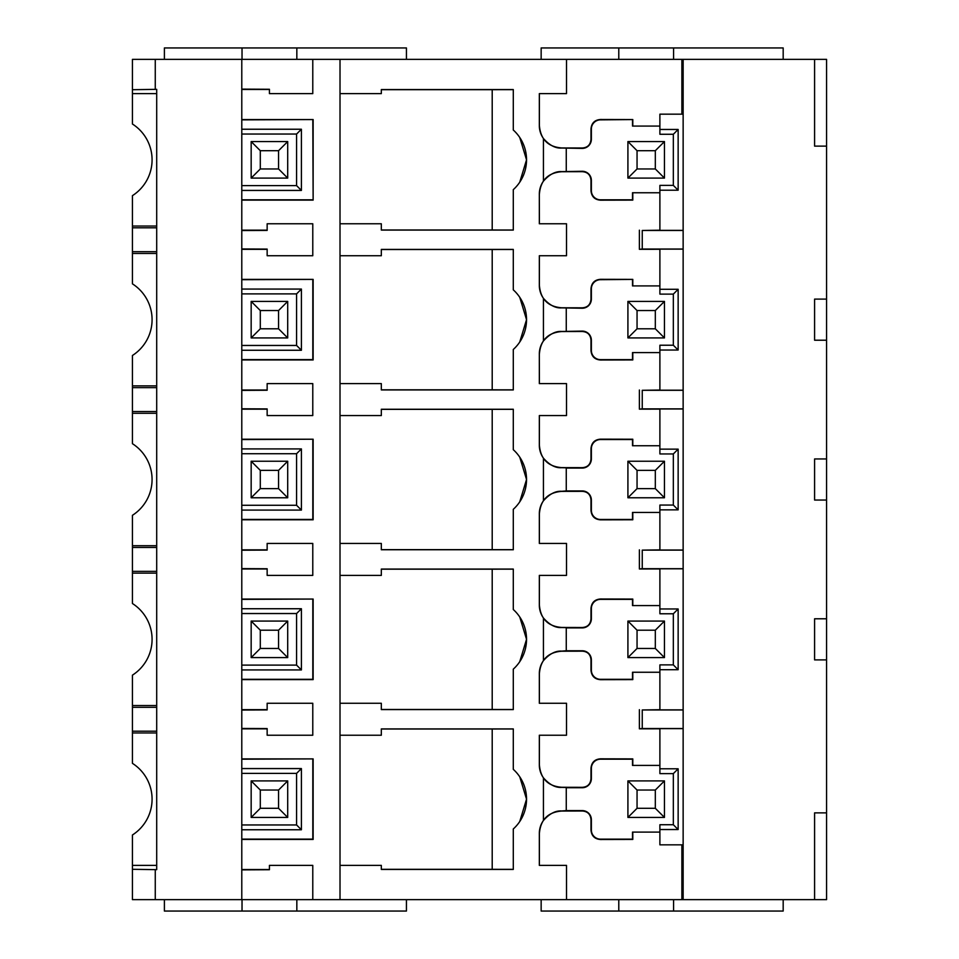 <?xml version="1.0" encoding="UTF-8"?>
<svg xmlns="http://www.w3.org/2000/svg" width="959" height="959" viewBox="0 0 959 959"><rect width="100%" height="100%" fill="white"/><g stroke="black" fill="none" stroke-linecap="round" stroke-linejoin="round"><path stroke-width="1.44" d="M681.873 844.831L681.873 899.638L814.587 899.638L814.587 812.872L826.562 812.872L826.562 59.362L132.438 59.362L132.438 124.023A42.472 42.472 0 0 1 132.438 195.648L132.438 251.69L156.701 251.69M241.788 89.115L269.431 89.271L269.431 93.622L312.778 93.622L312.778 59.362M241.788 869.885L269.431 869.729L269.431 865.378L312.778 865.378L312.778 899.638L340.013 899.638L340.013 59.362M269.431 869.513L241.788 869.513M241.788 759.204L313.137 758.893L313.137 839.449L241.788 839.449M313.137 758.893L241.788 758.893M267.153 728.828L241.788 728.828M241.788 710.044L267.153 709.912L267.153 703.271L312.778 703.271L312.778 735.229L267.153 735.229L267.153 728.588L241.788 728.456M267.153 709.672L241.788 709.672M241.788 599.375L313.137 599.051L313.137 679.607L241.788 679.607M313.137 599.051L241.788 599.051M267.153 568.987L241.788 568.987M241.788 550.214L267.153 550.082L267.153 543.429L312.778 543.429L312.778 575.4L267.153 575.4L267.153 568.759L241.788 568.615M267.153 549.843L241.788 549.843M241.788 439.546L313.137 439.222L313.137 519.778L241.788 519.778M313.137 439.222L241.788 439.222M267.153 409.157L241.788 409.157M241.788 390.385L267.153 390.241L267.153 383.6L312.778 383.6L312.778 415.571L267.153 415.571L267.153 408.918L241.788 408.786M267.153 390.013L241.788 390.013M241.788 279.704L313.137 279.393L313.137 359.949L241.788 359.949M313.137 279.393L241.788 279.393M267.153 249.328L241.788 249.328M241.788 230.544L267.153 230.412L267.153 223.771L312.778 223.771L312.778 255.729L267.153 255.729L267.153 249.088L241.788 248.956M267.153 230.172L241.788 230.172M241.788 119.875L313.137 119.551L313.137 200.107L241.788 200.107M313.137 119.551L241.788 119.551M269.431 89.487L241.788 89.487M132.438 89.702L156.701 89.343L156.701 869.657L132.438 869.298L132.438 899.638L312.778 899.638M814.587 899.638L826.562 899.638L826.562 812.872M340.013 899.638L681.873 899.638M683.144 899.638L683.144 59.362M683.144 230.364L659.888 230.364L659.888 185.387L673.338 185.387L673.338 134.272L678.145 129.465L678.145 190.206L659.888 190.206M683.144 114.169L659.888 114.169L659.888 134.272L673.338 134.272M659.888 249.292L639.377 249.316L642.254 249.028L642.254 230.472L683.144 230.472M642.254 230.472L659.888 230.208M642.254 249.028L683.144 249.028M683.144 249.136L659.888 249.136L659.888 294.113L673.338 294.113L678.145 289.294L678.145 350.035L659.888 350.035L659.888 390.193L683.144 390.193M659.888 409.121L639.377 409.145L642.254 408.858L642.254 390.301L683.144 390.301M642.254 390.301L659.888 390.049M642.254 408.858L683.144 408.858M683.144 408.966L659.888 408.966L659.888 453.943L673.338 453.943L678.145 449.136L678.145 509.864L659.888 509.864L659.888 550.034L683.144 550.034M659.888 568.951L639.377 568.975L642.254 568.699L642.254 550.142L683.144 550.142M642.254 550.142L659.888 549.879M642.254 568.699L683.144 568.699M683.144 568.807L659.888 568.807L659.888 613.772L673.338 613.772L678.145 608.965L678.145 669.706L659.888 669.706L659.888 709.864L683.144 709.864M659.888 728.792L639.377 728.816L642.254 728.528L642.254 709.972L683.144 709.972M642.254 709.972L659.888 709.708M642.254 728.528L683.144 728.528M683.144 728.636L659.888 728.636L659.888 773.613L673.338 773.613L678.145 768.794L678.145 829.535L659.888 829.535L659.888 844.831L683.144 844.831M519.742 776.802L526.539 799.171L519.742 821.527M513.293 869.357L492.207 869.322L492.207 729.008L513.293 728.984M566.505 59.362L566.505 93.622L539.33 93.622L539.33 125.581A22.381 22.381 0 0 0 543.429 138.504C549.519 145.348 555.609 148.525 561.698 148.034L582.245 148.405A9.122 9.122 0 0 0 591.367 139.283L591.367 129.009A9.146 9.146 0 0 1 600.514 119.863L632.796 119.563L632.796 126.073M681.873 114.169L681.873 59.362M539.33 125.581L539.39 125.581C540.6 139.439 548.045 146.883 561.698 147.95L582.245 147.998C587.627 147.638 590.528 144.737 590.984 139.283L590.984 129.009C591.499 123.1 594.688 119.923 600.514 119.491L632.796 119.563M539.39 125.581L539.39 93.622M659.888 192.759L632.496 192.759L632.496 199.808L600.514 199.808A9.146 9.146 0 0 1 591.367 190.661L591.367 180.388A9.122 9.122 0 0 0 582.245 171.265L561.698 171.625C555.573 171.158 549.483 174.334 543.429 181.167A22.381 22.381 0 0 0 539.33 194.078L539.33 223.771L566.505 223.771L566.505 255.729L539.33 255.729L539.33 285.422A22.381 22.381 0 0 0 543.429 298.333C549.519 305.178 555.609 308.366 561.698 307.875L582.245 308.235A9.122 9.122 0 0 0 591.367 299.112L591.367 288.839A9.146 9.146 0 0 1 600.514 279.692L632.796 279.393L632.796 285.914M539.39 223.771L539.33 194.078M632.796 192.759L632.796 200.107L600.514 200.179C594.688 199.748 591.499 196.571 590.984 190.661L590.984 180.388C590.528 174.934 587.627 172.033 582.245 171.673L561.698 171.721C548.045 172.776 540.6 180.232 539.39 194.078M639.377 249.316L639.377 230.184M539.33 285.422L539.39 285.422C540.6 299.268 548.045 306.724 561.698 307.779L582.245 307.827C587.627 307.467 590.528 304.566 590.984 299.112L590.984 288.839C591.499 282.929 594.688 279.752 600.514 279.321L632.796 279.393M539.39 285.422L539.39 255.729M659.888 352.6L632.496 352.6L632.496 359.637L600.514 359.637A9.146 9.146 0 0 1 591.367 350.491L591.367 340.217A9.122 9.122 0 0 0 582.245 331.095L561.698 331.466C555.573 330.987 549.483 334.164 543.429 340.996A22.381 22.381 0 0 0 539.33 353.919L539.33 383.6L566.505 383.6L566.505 415.571L539.33 415.571L539.33 445.252A22.381 22.381 0 0 0 543.429 458.174C549.519 465.019 555.609 468.196 561.698 467.704L566.266 467.824L566.266 490.924L582.245 490.924A9.122 9.122 0 0 1 591.367 500.047L590.984 500.047C590.528 494.604 587.627 491.703 582.245 491.344L561.698 491.38C548.045 492.447 540.6 499.903 539.39 513.748L539.33 513.748A22.381 22.381 0 0 1 543.429 500.826L543.429 458.174M539.39 383.6L539.33 353.919M632.796 352.6L632.796 359.937L600.514 360.009C594.688 359.577 591.499 356.4 590.984 350.491L590.984 340.217C590.528 334.763 587.627 331.862 582.245 331.502L561.698 331.55C548.045 332.617 540.6 340.061 539.39 353.919M639.377 409.145L639.377 390.025M539.33 445.252L539.39 445.252C540.6 459.097 548.045 466.553 561.698 467.62L582.245 467.656C587.627 467.297 590.528 464.396 590.984 458.953L590.984 448.68C591.499 442.758 594.688 439.594 600.514 439.162L632.796 439.234L632.796 445.743M539.39 445.252L539.39 415.571M539.33 513.748L539.33 543.429L566.505 543.429L566.505 575.4L539.33 575.4L539.33 605.081A22.381 22.381 0 0 0 543.429 618.004C549.519 624.848 555.609 628.025 561.698 627.534L566.266 627.654L566.266 650.765L582.245 650.765A9.122 9.122 0 0 1 591.367 659.888L590.984 659.888C590.528 654.434 587.627 651.533 582.245 651.173L561.698 651.221C548.045 652.276 540.6 659.732 539.39 673.578L539.33 673.578A22.381 22.381 0 0 1 543.429 660.667L543.429 618.004M539.39 543.429L539.39 513.748M632.796 512.43L632.796 519.766L600.514 519.838C594.688 519.406 591.499 516.242 590.984 510.32L590.984 500.047M639.377 568.975L639.377 549.855M539.33 605.081L539.39 605.081C540.6 618.939 548.045 626.383 561.698 627.45L582.245 627.498C587.627 627.138 590.528 624.237 590.984 618.783L590.984 608.509C591.499 602.6 594.688 599.423 600.514 598.991L632.796 599.063L632.796 605.573M539.39 605.081L539.39 575.4M539.33 673.578L539.33 703.271L566.505 703.271L566.505 735.229L539.33 735.229L539.33 764.922A22.381 22.381 0 0 0 543.429 777.833C549.519 784.678 555.609 787.866 561.698 787.375L566.266 787.495L566.266 810.595L582.245 810.595A9.122 9.122 0 0 1 591.367 819.717L590.984 819.717C590.528 814.263 587.627 811.362 582.245 811.002L561.698 811.05C548.045 812.117 540.6 819.561 539.39 833.419L539.33 833.419A22.381 22.381 0 0 1 543.429 820.496L543.429 777.833M539.39 703.271L539.39 673.578M632.796 672.259L632.796 679.607L600.514 679.679C594.688 679.248 591.499 676.071 590.984 670.161L590.984 659.888M639.377 728.816L639.377 709.684M539.33 764.922L539.39 764.922C540.6 778.768 548.045 786.224 561.698 787.279L582.245 787.327C587.627 786.967 590.528 784.066 590.984 778.612L590.984 768.339C591.499 762.429 594.688 759.252 600.514 758.821L632.796 758.893L632.796 765.414M539.39 764.922L539.39 735.229M539.33 833.419L539.33 865.378L566.505 865.378L566.505 899.638M539.39 865.378L539.39 833.419M632.796 832.1L632.796 839.437L600.514 839.509C594.688 839.077 591.499 835.9 590.984 829.991L590.984 819.717M513.293 409.313L492.207 409.337L492.207 549.663L513.293 549.687M519.742 457.131L526.539 479.5L519.742 501.857M513.293 389.857L492.207 389.822L492.207 249.508L513.293 249.484M519.742 297.302L526.539 319.671L519.742 342.027M513.293 230.016L492.207 229.992L492.207 89.678L513.293 89.643M519.742 137.473L526.539 159.829L519.742 182.198M513.293 709.516L492.207 709.492L492.207 569.178L513.293 569.143M519.742 616.973L526.539 639.329L519.742 661.698M340.013 865.378L381.322 865.378L381.322 869.429L513.293 869.429L513.293 828.984A40.182 40.182 0 0 0 513.293 769.346L513.293 728.912L381.322 728.912L381.322 735.229L340.013 735.229M783.179 899.638L783.179 911.05L541.152 911.05L541.152 899.638M618.783 911.05L618.783 899.638M673.578 911.05L673.578 899.638M826.562 146.128L814.587 146.128L814.587 59.362M826.562 500.047L814.587 500.047L814.587 458.953L826.562 458.953M826.562 659.888L814.587 659.888L814.587 618.783L826.562 618.783M826.562 340.217L814.587 340.217L814.587 299.112L826.562 299.112M673.578 59.362L673.578 47.95L783.179 47.95L783.179 59.362M673.578 47.95L541.152 47.95L541.152 59.362M618.783 47.95L618.783 59.362M296.834 59.362L296.834 47.95L406.436 47.95L406.436 59.362M296.834 47.95L242.028 47.95L242.028 59.362M242.028 47.95L164.397 47.95L164.397 59.362M241.788 899.638L241.788 59.362M156.701 227.81L132.438 227.81M156.701 253.452L132.438 253.452L132.438 251.69M156.701 385.878L132.438 385.878L132.438 355.477A42.472 42.472 0 0 0 132.438 283.852L132.438 253.452M156.701 387.64L132.438 387.64L132.438 385.878M132.438 387.64L132.438 411.531L156.701 411.531M156.701 413.281L132.438 413.281L132.438 411.531M156.701 545.719L132.438 545.719L132.438 515.307A42.472 42.472 0 0 0 132.438 443.693L132.438 413.281M156.701 547.469L132.438 547.469L132.438 545.719M132.438 547.469L132.438 571.36L156.701 571.36M156.701 573.122L132.438 573.122L132.438 571.36M156.701 705.548L132.438 705.548L132.438 675.148A42.472 42.472 0 0 0 132.438 603.523L132.438 573.122M156.701 707.31L132.438 707.31L132.438 705.548M132.438 707.31L132.438 731.19L156.701 731.19M156.701 732.952L132.438 732.952L132.438 731.19M156.701 865.378L132.438 865.378L132.438 834.977A42.472 42.472 0 0 0 132.438 763.352L132.438 732.952M132.438 865.378L132.438 869.298M156.701 226.048L132.438 226.048M156.701 93.622L132.438 93.622M340.013 223.771L381.322 223.771L381.322 230.088L513.293 230.088L513.293 189.654A40.182 40.182 0 0 0 513.293 130.016L513.293 89.571L381.322 89.571L381.322 93.622L340.013 93.622M381.322 869.322L492.207 869.322M381.322 729.008L492.207 729.008M381.322 409.337L492.207 409.337M381.322 549.663L492.207 549.663M381.322 249.508L492.207 249.508M381.322 389.822L492.207 389.822M381.322 89.678L492.207 89.678M381.322 229.992L492.207 229.992M381.322 709.492L492.207 709.492M381.322 569.178L492.207 569.178M664.455 817.428L664.455 780.902L655.321 790.036L655.321 808.305L664.455 817.428L627.917 817.428L627.917 780.902L664.455 780.902M655.321 808.305L637.052 808.305L627.917 817.428M637.052 808.305L637.052 790.036L655.321 790.036M637.052 790.036L627.917 780.902M566.266 787.735L582.245 787.735A9.122 9.122 0 0 0 591.367 778.612L591.367 768.339A9.146 9.146 0 0 1 600.514 759.192L632.496 759.192L632.496 765.414L659.888 765.414M659.888 829.535L659.888 824.728L673.338 824.728L673.338 773.613M590.984 829.991L591.367 829.991A9.146 9.146 0 0 0 600.514 839.137L632.496 839.137L632.496 832.1L659.888 832.1M591.367 829.991L591.367 819.717M673.338 824.728L678.145 829.535M566.266 810.595L561.698 810.966C555.573 810.487 549.483 813.664 543.429 820.496M340.013 703.271L381.322 703.271L381.322 709.588L513.293 709.588L513.293 669.154A40.182 40.182 0 0 0 513.293 609.516L513.293 569.071L381.322 569.071L381.322 575.4L340.013 575.4M340.013 543.429L381.322 543.429L381.322 549.759L513.293 549.759L513.293 509.313A40.182 40.182 0 0 0 513.293 449.687L513.293 409.241L381.322 409.241L381.322 415.571L340.013 415.571M340.013 383.6L381.322 383.6L381.322 389.929L513.293 389.929L513.293 349.484A40.182 40.182 0 0 0 513.293 289.846L513.293 249.412L381.322 249.412L381.322 255.729L340.013 255.729M632.496 119.863L632.496 126.073L659.888 126.073M566.266 148.405L566.266 171.265M627.917 141.572L664.455 141.572L655.321 150.695L637.052 150.695L627.917 141.572L627.917 178.098L664.455 178.098L664.455 141.572M655.321 150.695L655.321 168.964L664.455 178.098M655.321 168.964L637.052 168.964L627.917 178.098M637.052 168.964L637.052 150.695M673.338 185.387L678.145 190.206M632.496 279.692L632.496 285.914L659.888 285.914M659.888 350.035L659.888 345.228L673.338 345.228L673.338 294.113M566.266 308.235L566.266 331.095M627.917 301.402L664.455 301.402L655.321 310.536L637.052 310.536L627.917 301.402L627.917 337.928L664.455 337.928L664.455 301.402M655.321 310.536L655.321 328.805L664.455 337.928M655.321 328.805L637.052 328.805L627.917 337.928M637.052 328.805L637.052 310.536M251.162 337.928L260.297 328.805L278.566 328.805L287.7 337.928L251.162 337.928L251.162 301.402L287.7 301.402L278.566 310.536L260.297 310.536L251.162 301.402M260.297 328.805L260.297 310.536M278.566 328.805L278.566 310.536M241.788 293.886L296.583 293.886L296.583 345.456L241.788 345.456M287.7 337.928L287.7 301.402M296.583 293.886L301.402 289.067L301.402 350.263L241.788 350.263M312.814 279.704L312.814 359.625L241.788 359.625M296.583 345.456L301.402 350.263M627.917 657.598L664.455 657.598L655.321 648.464L637.052 648.464L627.917 657.598L627.917 621.072L664.455 621.072L655.321 630.195L637.052 630.195L627.917 621.072M637.052 648.464L637.052 630.195M566.266 627.905L582.245 627.905A9.122 9.122 0 0 0 591.367 618.783L591.367 608.509A9.146 9.146 0 0 1 600.514 599.363L632.496 599.363L632.496 605.573L659.888 605.573M659.888 669.706L659.888 664.887L673.338 664.887L673.338 613.772M590.984 670.161L591.367 670.161A9.146 9.146 0 0 0 600.514 679.308L632.496 679.308L632.496 672.259L659.888 672.259M591.367 670.161L591.367 659.888M655.321 648.464L655.321 630.195M664.455 657.598L664.455 621.072M673.338 664.887L678.145 669.706M566.266 650.765L561.698 651.125C555.573 650.658 549.483 653.834 543.429 660.667M251.162 657.598L260.297 648.464L278.566 648.464L287.7 657.598L251.162 657.598L251.162 621.072L287.7 621.072L278.566 630.195L260.297 630.195L251.162 621.072M260.297 648.464L260.297 630.195M278.566 648.464L278.566 630.195M241.788 613.544L296.583 613.544L296.583 665.114L241.788 665.114M287.7 657.598L287.7 621.072M296.583 613.544L301.402 608.737L301.402 669.933L241.788 669.933M312.814 599.375L312.814 679.296L241.788 679.296M296.583 665.114L301.402 669.933M627.917 497.769L664.455 497.769L655.321 488.634L637.052 488.634L627.917 497.769L627.917 461.231L637.052 470.366L655.321 470.366L664.455 461.231L627.917 461.231M637.052 488.634L637.052 470.366M566.266 468.076L582.245 468.076A9.122 9.122 0 0 0 591.367 458.953L591.367 448.68A9.146 9.146 0 0 1 600.514 439.534L632.496 439.534L632.496 445.743L659.888 445.743M659.888 509.864L659.888 505.057L673.338 505.057L673.338 453.943M590.984 510.32L591.367 510.32A9.146 9.146 0 0 0 600.514 519.466L632.496 519.466L632.496 512.43L659.888 512.43M591.367 510.32L591.367 500.047M655.321 488.634L655.321 470.366M664.455 497.769L664.455 461.231M673.338 505.057L678.145 509.864M566.266 490.924L561.698 491.296C555.573 490.828 549.483 494.005 543.429 500.826M251.162 497.769L260.297 488.634L278.566 488.634L287.7 497.769L251.162 497.769L251.162 461.231L287.7 461.231L278.566 470.366L260.297 470.366L251.162 461.231M260.297 488.634L260.297 470.366M278.566 488.634L278.566 470.366M241.788 453.715L296.583 453.715L296.583 505.285L241.788 505.285M287.7 497.769L287.7 461.231M296.583 453.715L301.402 448.908L301.402 510.092L241.788 510.092M312.814 439.546L312.814 519.454L241.788 519.454M296.583 505.285L301.402 510.092M673.338 345.228L678.145 350.035M251.162 817.428L260.297 808.305L278.566 808.305L287.7 817.428L251.162 817.428L251.162 780.902L287.7 780.902L278.566 790.036L260.297 790.036L251.162 780.902M260.297 808.305L260.297 790.036M278.566 808.305L278.566 790.036M241.788 773.386L296.583 773.386L296.583 824.956L241.788 824.956M287.7 817.428L287.7 780.902M296.583 773.386L301.402 768.567L301.402 829.763L241.788 829.763M312.814 759.204L312.814 839.125L241.788 839.125M296.583 824.956L301.402 829.763M312.814 119.875L313.137 200.107M312.814 199.796L241.788 199.796M241.788 134.044L296.583 134.044L296.583 185.614L301.402 190.433L241.788 190.433M296.583 185.614L241.788 185.614M251.162 141.572L287.7 141.572L278.566 150.695L260.297 150.695L251.162 141.572L251.162 178.098L287.7 178.098L287.7 141.572M278.566 150.695L278.566 168.964L287.7 178.098M278.566 168.964L260.297 168.964L251.162 178.098M260.297 168.964L260.297 150.695M296.583 134.044L301.402 129.237L301.402 190.433M406.436 899.638L406.436 911.05L164.397 911.05L164.397 899.638M242.028 911.05L242.028 899.638M296.834 911.05L296.834 899.638M659.888 129.465L678.145 129.465M659.888 289.294L678.145 289.294M659.888 449.136L678.145 449.136M659.888 608.965L678.145 608.965M659.888 768.794L678.145 768.794M155.262 59.362L155.262 89.343M155.262 869.657L155.262 899.638M543.429 181.167L543.429 138.504M543.429 340.996L543.429 298.333M241.788 289.067L301.402 289.067M241.788 608.737L301.402 608.737M241.788 448.908L301.402 448.908M241.788 768.567L301.402 768.567M241.788 129.237L301.402 129.237"/></g></svg>
